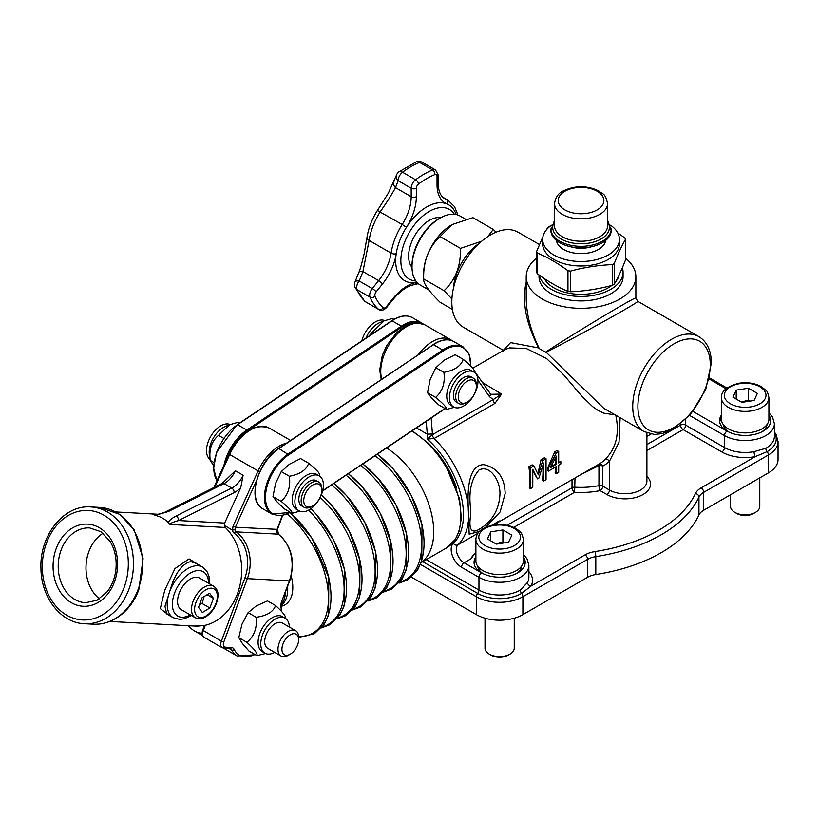 <?xml version="1.0" encoding="UTF-8"?>
<svg xmlns="http://www.w3.org/2000/svg" width="819" height="819" viewBox="0 0 819 819"><rect width="100%" height="100%" fill="white"/><g stroke="black" fill="none" stroke-linecap="round" stroke-linejoin="round"><path stroke-width="1.23" d="M553.91 287.858A38.38 22.154 180 0 1 544.277 278.542A38.38 22.154 180 0 0 553.91 287.858A38.38 22.154 180 0 0 611.783 285.452A38.38 22.154 180 0 1 553.91 287.858M619.133 274.908A38.38 22.154 180 0 1 615.591 281.828A38.38 22.154 180 0 0 619.133 274.908M622.358 267.721A42.035 24.263 180 0 1 623.075 272.184A42.035 24.263 180 0 1 583.599 296.406A42.035 24.263 180 0 1 539.322 275.133M623.075 272.184L623.075 276.658A42.035 24.263 180 0 1 581.04 300.931A42.035 24.263 180 0 1 539.015 276.658L539.015 274.918M536.588 258.139A54.822 31.654 0 0 0 526.218 276.658A54.822 31.654 0 0 0 542.28 299.048A54.822 31.654 0 0 0 602.026 305.907A54.822 31.654 0 0 0 635.872 276.658A54.822 31.654 0 0 0 625.491 258.139M603.787 408.312L546.181 352.272C581.306 334.418 641.185 301.054 637.694 301.279L635.872 298.106C637.827 295.178 578.337 330.753 545.464 352.18L539.332 348.638C530.753 331.05 526.382 314.209 526.218 298.106L526.218 298.014M539.332 348.638L538.687 347.942C525.88 323.034 521.723 301.116 526.218 282.186M538.677 347.952L510.544 342.629L503.327 350.286M504.821 349.662L509.52 347.88L526.392 348.536L546.457 358.466L563.759 374.907L581.889 396.232L592.618 406.623L598.208 410.493L603.9 413.185L615.192 414.895M545.464 352.18L546.181 352.272M494.901 403.429A3.655 2.109 60 0 1 493.171 399.621L432.432 434.684L427.272 439.066L434.162 438.493L494.901 403.429L501.576 394.072L482.463 382.504M485.575 527.293L500.122 511.957L505.159 493.56C504.729 477.477 497.604 467.833 483.794 464.629C468.058 465.008 467.547 491.011 468.212 506.961L469.164 534.183L479.432 531.439M615.704 414.864C619.778 433.804 616.134 448.751 604.791 459.705A73.096 42.199 60 0 1 599.498 463.82L497.041 522.972M560.841 461.681L560.841 463.933L558.691 465.182L558.691 472.358L556.357 473.699L556.357 466.523L548.372 471.14L547.696 470.751A73.096 42.199 -120 0 0 547.716 467.813L554.77 451.781L557.002 450.491L558.691 451.464L558.691 462.93L560.841 461.681L558.691 462.182M556.357 473.699L555.128 472.993A73.096 42.199 -120 0 0 555.661 466.922M543.642 481.04L543.642 463.042L538.922 478.009L537.459 478.859L532.78 469.318L532.78 487.315L530.538 488.605L529.309 487.899A73.096 42.199 -120 0 0 528.849 466.738L532.135 464.844L533.824 465.816L538.339 474.846L542.71 460.688L541.021 459.715L544.359 457.79L546.048 458.763L546.048 479.647L543.642 481.04L542.413 480.333A73.096 42.199 -120 0 0 542.762 465.847M537.868 473.894L541.021 459.715M537.459 478.859L532.78 470.72M499.918 494.789C498.945 510.237 491.953 521.775 478.951 529.432C471.57 533.712 468.714 529.484 470.403 516.748L470.393 506.654C468.703 490.868 471.56 478.665 478.972 470.034C490.11 464.138 500.829 481.367 499.918 494.789M495.638 524.682L499.293 520.945L495.219 524.723M523.392 556.92A25.584 14.773 180 0 1 525.214 562.407A25.584 14.773 180 0 1 509.428 576.054A25.584 14.773 180 0 1 481.541 572.85L464.097 562.776L471.089 558.732L475.88 551.904M468.212 506.961A73.096 42.199 -120 0 0 434.162 438.493A3.655 2.109 60 0 1 432.432 434.684L432.432 434.009L427.272 434.131L427.272 439.066A69.441 40.09 60 0 1 453.306 543.314A14.619 8.436 -120 0 0 452.231 555.241A14.619 8.436 -120 0 0 461.506 567.25L478.961 577.323A29.238 16.882 0 0 0 510.821 580.988A29.238 16.882 0 0 0 528.869 565.386L528.869 577.323A29.238 16.882 180 0 1 527.487 582.473L520.311 590.069A29.238 16.882 180 0 1 478.961 590.069L478.961 577.323A3.655 2.109 -60 0 1 481.541 572.85A25.584 14.773 180 0 1 474.047 562.407A25.584 14.773 180 0 1 475.88 556.92M471.089 558.732A29.238 16.882 180 0 1 475.88 552.569M525.081 563.902A25.584 14.773 0 0 0 523.392 559.909M475.88 559.909A25.584 14.773 0 0 0 474.181 563.902M482.934 573.597A21.929 12.664 180 0 1 477.753 566.257M521.508 566.257A21.929 12.664 180 0 1 516.328 573.597M542.71 460.688L546.048 458.763M530.538 488.605L530.538 467.721L528.849 466.738M530.538 467.721L533.824 465.816M548.372 471.14L548.372 468.192L556.459 452.753L554.77 451.781M556.459 452.753L558.691 451.464M548.372 468.192L547.716 467.813M550.276 467.782L556.357 456.111L556.357 464.271L550.276 467.782M556.357 464.271L555.712 463.902A73.096 42.199 -120 0 0 555.425 457.903M550.829 466.717L555.712 463.902M426.249 421.294L427.272 434.131L416.451 427.887M421.283 562.366A69.451 40.1 -120 0 0 429.832 507.422A69.451 40.1 -120 0 0 386.599 447.952M281.408 605.149A36.548 21.099 -120 0 0 287.602 586.537M285.483 592.26A36.548 21.099 60 0 1 281.419 604.289M202.109 633.138A21.929 12.664 60 0 1 194.666 631.039L199.836 634.029A29.238 16.882 -120 0 0 202.508 635.37M194.666 631.039A21.929 12.664 60 0 1 188.237 625.716M166.554 511.353A3.655 2.242 63.3 0 1 166.615 511.322A3.655 2.242 63.3 0 1 168.438 511.506L223.996 483.568L231.746 488.042A18.274 10.555 -60 0 0 243.12 475.225L240.735 487.653L224.672 523.065L224.293 525.409L232.391 530.077A5.487 4.3 -86.9 0 0 234.357 533.404A34.726 27.211 93.1 0 1 244.942 577.835L221.376 641.185L202.702 630.159C201.587 633.435 202.068 635.82 204.156 637.315A7.31 4.218 -60 0 1 203.286 630.743L205.313 625.266L199.969 625.921A54.822 42.967 93.1 0 1 194.564 626.054L109.9 621.447M205.313 625.266A54.822 42.967 -86.9 0 0 240.274 583.855A54.822 42.967 -86.9 0 0 225.317 527.467A3.655 2.866 -86.9 0 1 224.293 525.409M224.672 523.065L178.603 520.546L234.162 492.608A3.655 2.242 -116.7 0 0 231.746 488.042L176.187 515.98A3.655 2.242 63.3 0 1 178.603 520.546C173.147 522.02 170.25 523.321 169.922 524.447L168.212 522.768C165.602 519.441 161.312 516.953 155.334 515.325L153.849 514.752C153.931 515.868 167.721 511.547 166.615 511.322A3.655 2.242 63.3 0 1 166.626 511.312L222.184 483.374A3.655 2.242 -116.7 0 1 223.996 483.568A18.274 10.555 120 0 0 235.36 470.751L222.184 483.374M201.73 566.635L189.056 558.906L174.969 568.57L164.732 590.294L160.309 608.619L168.868 615.192M190.643 561.588L195.956 563.308L202.508 567.086A29.238 16.882 120 0 0 169.748 591.42C174.652 573.965 181.623 564.015 190.643 561.588M166.728 613.953L164.977 606.326L169.748 591.42A29.238 16.882 120 0 0 173.27 617.731L166.728 613.953M190.172 579.156A18.274 10.555 -60 0 1 199.611 578.071L213.564 586.128A18.274 10.555 120 0 0 204.136 587.213A18.274 10.555 120 0 0 192.434 603.327A18.274 10.555 120 0 0 195.291 617.782L181.337 609.725A18.274 10.555 -60 0 1 178.481 595.27A18.274 10.555 -60 0 1 190.172 579.156M202.098 597.727L209.562 593.232L213.442 598.351L209.859 607.974L202.395 612.479L198.515 607.36L202.098 597.727M213.442 598.351L207.115 594.707M199.59 604.483L202.098 603.501L209.859 607.974M202.098 603.501L204.115 596.519M176.187 515.98C171.673 518.325 169.011 520.587 168.212 522.768M234.357 533.404A1.833 1.014 -54 0 1 236.23 531.869A3.655 2.866 93.1 0 1 234.93 529.75L232.391 530.077M308.671 463.237L300.604 458.579L289.435 464.209L281.275 471.58L275.624 483.23L272.983 496.611L276.996 501.771L284.019 508.66L292.086 513.308C292.578 511.701 288.892 507.688 281.04 501.269C287.981 495.331 290.745 486.988 289.332 476.228C299.949 474.314 306.398 469.973 308.671 463.237C316.523 469.656 320.198 473.679 319.707 475.276M299.744 511.179L292.086 513.308M299.068 510.831L296.376 509.285A20.199 11.661 -60 0 1 296.376 485.964A20.199 11.661 -60 0 1 316.574 474.303L319.256 475.859A20.199 11.661 120 0 0 299.068 487.52A20.199 11.661 120 0 0 299.068 510.831A20.199 11.661 120 0 0 315.161 504.842A20.199 11.661 120 0 0 323.392 483.783A20.199 11.661 120 0 0 319.256 475.859M272.983 496.611L281.04 501.269M281.275 471.58L289.332 476.228M321.826 490.212L321.826 488.718A14.619 8.436 120 0 0 318.796 482.033L316.472 480.681A14.619 8.446 120 0 0 303.982 486.015A14.619 8.446 120 0 0 299.181 502.231A14.619 8.436 120 0 0 301.853 506.009L304.177 507.35A14.619 8.436 120 0 0 311.486 506.623L312.776 505.876A12.797 7.381 -60 0 1 304.054 503.214A12.797 7.381 -60 0 1 311.589 485.769A12.797 7.381 -60 0 1 321.826 490.212A12.797 7.381 -60 0 1 312.776 505.876M318.796 482.033A14.619 8.436 120 0 0 306.306 487.356A14.619 8.436 120 0 0 301.515 503.572A14.619 8.436 120 0 0 304.177 507.35M463.216 359.357L455.149 354.699L443.98 360.329L435.821 367.7L430.17 379.351L427.528 392.731L431.552 397.891L438.564 404.781L446.631 409.428C447.123 407.821 443.437 403.808 435.585 397.389C442.526 391.451 445.29 383.108 443.878 372.348C454.494 370.434 460.943 366.103 463.216 359.357C471.068 365.786 474.744 369.799 474.252 371.396M454.289 407.299L446.631 409.428M453.613 406.951L450.921 405.405A20.199 11.661 -60 0 1 449.344 385.165A20.199 11.661 -60 0 1 467.127 369.482A20.199 11.661 -60 0 1 471.12 370.423L473.802 371.98A20.199 11.661 120 0 0 469.809 371.038A20.199 11.661 120 0 0 452.037 386.711A20.199 11.661 120 0 0 453.613 406.951A20.199 11.661 120 0 0 473.802 395.301A20.199 11.661 120 0 0 473.802 371.98M435.821 367.7L443.878 372.348M427.528 392.731L435.585 397.389M476.371 386.333L476.371 384.838A14.619 8.436 120 0 0 473.341 378.153L471.017 376.801A14.619 8.446 120 0 0 460.237 380.221A14.619 8.446 120 0 0 453.419 394.195A14.619 8.436 120 0 0 456.398 402.129L458.722 403.47A14.619 8.436 120 0 0 466.031 402.743L467.332 402.006A12.797 7.381 -60 0 1 458.323 395.7A12.797 7.381 -60 0 1 467.782 380.855A12.797 7.381 -60 0 1 476.371 386.333A12.797 7.381 -60 0 1 467.332 402.006M473.341 378.153A14.619 8.436 120 0 0 462.571 381.562A14.619 8.436 120 0 0 455.753 395.546A14.619 8.436 120 0 0 458.722 403.47M214.936 487.018L229.678 454.525L258.108 470.935L233.026 526.207L235.381 527.211L256.449 480.753M234.93 529.75L235.381 527.211L277.477 529.371L282.637 515.499M275.573 605.569L267.506 600.911L256.306 605.906L248.116 612.622L241.953 624.273L238.8 637.653L242.342 643.437L248.884 650.962L256.941 655.62C257.76 653.593 254.402 649.15 246.867 642.301C254.146 636.373 257.248 628.03 256.173 617.28C266.81 615.786 273.28 611.885 275.573 605.569C283.098 612.417 286.466 616.861 285.647 618.888M265.612 653.49L256.941 655.62M264.947 653.152L262.264 651.607A20.199 11.661 -60 0 1 262.264 628.286A20.199 11.661 -60 0 1 282.453 616.625L285.145 618.181A20.199 11.661 120 0 0 264.947 629.842A20.199 11.661 120 0 0 264.947 653.152A20.199 11.661 120 0 0 274.703 652.354M289.322 627.026A20.199 11.661 120 0 0 285.145 618.181M238.8 637.653L246.867 642.301M248.116 612.622L256.173 617.28M280.999 655.988L267.731 648.331A14.619 8.436 -60 0 1 264.711 641.912A14.619 8.436 -60 0 1 270.976 627.037A14.619 8.436 -60 0 1 282.35 623.003L295.618 630.671A14.619 8.436 120 0 0 284.244 634.705A14.619 8.436 120 0 0 277.979 649.569A14.619 8.436 120 0 0 280.999 655.988A14.619 8.436 120 0 0 288.308 655.261L290.295 654.125A11.814 6.818 -60 0 1 281.941 649.518A11.814 6.818 -60 0 1 290.192 634.879A11.814 6.818 -60 0 1 298.648 639.649A11.814 6.818 -60 0 1 290.295 654.125M298.648 639.649L298.648 637.356A14.619 8.436 120 0 0 295.618 630.671M374.529 332.319L373.065 331.47L368.959 336.056M393.959 319.369L392.403 318.478L384.142 320.843L373.065 331.47M384.142 320.843L380.149 322.451A20.199 11.661 120 0 0 369.881 331.122A20.199 11.661 120 0 0 365.97 338.073M361.824 340.858A20.199 11.661 -60 0 1 367.188 329.576A20.199 11.661 -60 0 1 384.746 320.608M239.322 423.198L237.848 422.348L229.596 424.723L218.519 435.35C211.578 441.287 208.814 449.631 210.227 460.38L213.646 465.653M229.596 424.723L225.594 426.33A20.199 11.661 120 0 0 209.347 454.484L210.237 460.821M210.033 459.387A20.199 11.661 -60 0 1 210.678 436.476A20.199 11.661 -60 0 1 230.19 424.488M223.72 438.349L218.519 435.35M213.954 462.54L210.227 460.38M103.051 533.271A37.459 29.361 -86.9 0 0 88.872 551.545A37.459 29.361 -86.9 0 0 99.478 598.863M489.895 393.089L491.103 394.297L501.576 394.072L493.171 399.621L489.496 396.683A3.655 2.887 -35.1 0 0 489.895 393.089L474.201 370.761M503.347 350.317L463.175 327.129A54.822 31.654 -60 0 1 451.975 297.881A54.822 31.654 -60 0 1 477.395 245.178A54.822 31.654 -60 0 1 517.997 232.166L539.424 244.533M479.473 243.182A39.834 23.004 120 0 0 453.45 288.257M451.904 298.976L444.062 290.694C455.456 280.006 460.923 265.909 460.473 248.382L481.705 241.206M487.663 236.701L493.294 229.433L496.017 232.186M493.294 229.433L472.891 217.649L452.078 224.59L440.059 236.609C428.665 247.287 423.198 261.384 423.648 278.91C423.198 283.272 428.665 291.052 440.059 302.262L452.395 309.377M451.945 224.662A39.834 23.004 -60 0 0 451.822 224.734A39.834 23.004 -60 0 0 423.648 273.526L423.648 278.91L444.062 290.694M428.961 290.069L420.27 285.053A39.834 23.004 -60 0 1 412.018 266.82A39.834 23.004 -60 0 1 440.192 218.028A39.834 23.004 -60 0 1 460.114 216.052L465.694 219.277M440.192 218.028L438.902 218.765A38.012 21.949 120 0 0 412.018 265.325L412.018 266.82M440.059 236.609L460.473 248.382M598.73 464.26A3.655 2.979 -117 0 1 602.723 466.134A76.751 44.318 -120 0 0 609.469 461.179A3.655 2.948 44.6 0 0 604.791 459.705M598.372 464.475L598.945 465.632L598.945 485.636A3.655 0.973 -101.3 0 0 600.132 490.622L606.889 494.512A3.655 2.109 120 0 0 609.469 490.038L609.469 461.179L619.041 442.158L620.106 417.731M580.835 474.59L598.945 465.632A3.655 2.109 0 0 1 602.723 466.134L602.723 486.138A3.655 2.109 -60 0 1 600.132 490.622A58.477 33.763 0 0 1 574.61 492.26L575.01 477.958M527.487 582.473A3.655 2.846 -151 0 0 530.968 586.097L585.053 554.872A21.929 12.664 0 0 1 594.85 551.596A142.547 82.299 180 0 0 695.423 493.54A21.929 12.664 0 0 1 701.095 487.878L755.179 456.654A3.655 0.911 79.5 0 1 754.064 451.658A29.238 16.882 180 0 1 724.477 447.512L685.718 425.133A3.655 2.109 -60 0 1 683.128 429.606L721.897 451.986A32.893 18.991 0 0 0 755.179 456.654L767.127 451.648A31.071 17.936 0 0 0 774.395 432.903M422.717 561.67L477.661 593.396A31.071 17.936 0 0 0 521.601 593.396L530.968 586.097A32.893 18.991 0 0 0 528.869 571.611M721.897 451.986A3.655 2.109 120 0 0 724.477 447.512L724.477 435.575A29.238 16.882 0 0 0 756.346 439.24A29.238 16.882 0 0 0 774.395 423.638L774.395 436.373A29.238 16.882 180 0 1 765.826 448.31L754.064 451.658M411.486 577.17L476.371 614.629A32.893 18.991 0 0 0 522.891 614.629L587.632 577.252A18.274 10.555 180 0 1 595.802 574.529A146.202 84.408 0 0 0 698.955 514.977A18.274 10.555 180 0 1 703.675 510.257L768.417 472.88A32.893 18.991 0 0 0 778.05 459.449L778.05 441.543L776.084 434.418L774.395 431.992M768.908 415.172A25.584 14.773 180 0 1 770.74 420.659A25.584 14.773 180 0 1 754.944 434.305A25.584 14.773 180 0 1 727.067 431.101A25.584 14.773 180 0 1 719.573 420.659A25.584 14.773 180 0 1 721.396 415.172M770.607 422.143A25.584 14.773 0 0 0 768.908 418.161M721.396 418.161A25.584 14.773 0 0 0 719.706 422.143M728.46 431.848A21.929 12.664 180 0 1 723.279 424.508M767.034 424.508A21.929 12.664 180 0 1 761.854 431.848M768.908 419.164A23.761 13.718 180 0 1 745.157 432.882A23.761 13.718 180 0 1 721.396 419.164L721.396 397.676A23.761 13.718 -0 0 0 745.157 411.394A23.761 13.718 -0 0 0 768.908 397.676L768.908 419.164M736.199 390.12L748.433 388.226L757.38 393.396L754.104 400.46L741.881 402.354L732.923 397.184L736.199 390.12L736.199 399.068M749.569 401.156L748.433 400.163L741.338 402.037M748.433 400.163L748.433 388.226M759.776 477.866L759.776 506.398A14.619 8.436 180 0 1 755.497 512.366A14.619 8.436 180 0 1 734.817 512.366A14.619 8.436 180 0 1 730.538 506.398L730.538 494.748M734.817 512.366L736.803 513.513A11.814 6.818 -0 0 0 753.511 513.513L755.497 512.366M505.784 574.16A23.761 13.718 180 0 1 475.88 560.913L475.88 539.424A23.761 13.718 0 0 0 505.784 552.671A23.761 13.718 0 0 0 523.392 539.424L523.392 560.913A23.761 13.718 180 0 1 505.784 574.16M508.589 542.209L496.355 544.103L487.407 538.933L490.683 531.869L502.907 529.975L511.865 535.145L508.589 542.209M490.683 540.827L490.683 531.869M504.043 542.915L502.907 541.912L495.823 543.796M502.907 541.912L502.907 529.975M514.25 618.212L514.25 648.157A14.619 8.436 180 0 1 509.971 654.125A14.619 8.436 180 0 1 503.419 656.306A14.619 8.436 180 0 1 489.291 654.125A14.619 8.436 180 0 1 485.012 648.157L485.012 618.212M489.291 654.125L491.277 655.272A11.814 6.818 0 0 0 502.692 657.033A11.814 6.818 0 0 0 507.985 655.272L509.971 654.125M412.029 267.363A29.238 16.882 -60 0 1 411.373 242.659A29.238 16.882 -60 0 1 440.663 217.752M415.817 280.937A40.203 23.208 -60 0 1 401.351 254.279A40.203 23.208 -60 0 1 424.938 214.312A40.203 23.208 -60 0 1 454.32 214.25M416.973 282.381A43.857 25.317 -60 0 1 416.451 282.473A43.857 25.317 -60 0 1 396.222 253.706A43.857 25.317 -60 0 1 406.47 227.293A43.857 25.317 -60 0 1 446.928 203.941A43.857 25.317 -60 0 1 456.142 214.537M364.721 301.208A7.31 5.928 -48.7 0 0 365.499 301.761A82.238 47.482 -60 0 1 356.992 289.66A7.31 5.477 156.9 0 1 355.077 287.551L364.721 301.208A7.31 7.31 0 0 0 365.898 302.047A7.31 4.218 -60 0 1 365.499 301.761L378.552 309.295A7.31 4.218 120 0 0 378.941 309.582L365.898 302.047M358.671 272.717A7.31 2.877 21.6 0 1 358.722 272.553L355.006 282.002A7.31 2.887 21.5 0 1 359.213 281.009L362.93 271.56L369.113 240.428A47.512 27.436 -60 0 1 380.211 211.814C386.742 202.447 391.84 194.39 395.495 187.633L398.136 180.671A7.31 5.405 -159.2 0 1 396.468 175.102M366.963 237.52C368.427 228.214 371.908 219.195 377.416 210.473L402.201 224.508A47.512 27.436 120 0 0 391.103 253.122L369.113 240.428A7.31 3.358 8.5 0 1 366.963 237.53L364.189 253.573C361.711 264.066 359.889 270.393 358.722 272.553A7.31 2.877 21.6 0 1 362.93 271.56L378.624 280.62L372.266 288.544A7.31 4.218 120 0 0 370.045 297.195A82.238 47.482 120 0 0 378.552 309.295A3.655 2.969 -48.7 0 0 383.159 307.77A78.583 45.373 -60 0 1 375.03 296.202A3.655 2.109 -60 0 1 376.136 291.871L382.504 283.958A40.203 23.208 120 0 0 396.222 253.706A3.655 1.679 8.5 0 1 391.103 253.122A36.548 21.099 -60 0 1 378.624 280.62A3.655 0.768 38.8 0 1 382.504 283.958M393.949 181.777A7.31 5.395 20.7 0 0 393.826 182.074A7.31 5.395 20.7 0 0 395.495 187.633L411.189 196.693A36.548 21.099 -60 0 1 402.201 224.508L406.47 227.293A40.203 23.208 120 0 0 416.359 196.693L416.359 188.206A3.655 2.109 -60 0 1 418.57 183.988A78.583 45.373 -60 0 1 434.828 174.601A3.655 2.109 -60 0 1 437.039 176.269L437.039 184.756A40.203 23.208 120 0 0 446.928 203.941A3.655 2.979 -67.4 0 0 446.027 199.212A36.548 21.099 -60 0 1 444.604 198.505C443.192 197.717 438.667 195.332 438.104 183.272A3.655 2.109 0 0 1 437.039 184.756M536.588 251.525L536.588 272.205A45.69 26.382 0 0 0 537.274 273.669C547.501 281.183 557.729 287.09 567.956 291.38A45.69 26.382 0 0 0 570.485 291.779C584.459 291.226 598.433 289.066 612.407 285.288A45.69 26.382 0 0 0 614.26 284.224C618.007 277.764 621.754 269.697 625.491 260.022L625.491 239.343C621.754 245.792 618.007 253.859 614.26 263.544A45.69 26.382 180 0 1 613.349 264.087A45.69 26.382 180 0 1 612.407 264.619C598.433 265.161 584.459 267.322 570.485 271.099A45.69 26.382 180 0 1 567.956 270.71C557.729 263.186 547.501 257.279 537.274 252.989A45.69 26.382 180 0 1 536.588 251.525L542.956 236.64M617.813 233.005L624.815 237.879A45.69 26.382 180 0 1 625.491 239.343M610.585 225.215A38.38 22.154 180 0 1 619.42 239.363L619.42 243.837A38.38 22.154 180 0 1 608.179 259.5A38.38 22.154 180 0 1 566.359 264.302A38.38 22.154 180 0 1 542.669 243.837L542.669 239.363A38.38 22.154 180 0 1 551.504 225.215M546.488 229.719L547.829 227.324A45.69 26.382 180 0 1 549.672 226.259L550.307 226.095M614.26 263.544L614.26 284.224M612.407 285.288L612.407 264.619M570.485 271.099L570.485 291.779M567.956 291.38L567.956 270.71M537.274 252.989L537.274 273.669M619.42 239.363A38.38 22.154 180 0 1 608.179 255.026A38.38 22.154 180 0 1 566.359 259.828A38.38 22.154 180 0 1 542.669 239.363M605.64 240.479A24.672 14.24 180 0 1 581.04 253.603A24.672 14.24 180 0 1 556.449 240.479M591.625 246.714A22 12.694 180 0 1 570.464 246.714M554.545 220.157L550.89 230.405A30.149 17.414 0 0 0 576.893 247.655A30.149 17.414 0 0 0 610.053 235.145A30.149 17.414 0 0 0 611.199 230.405L607.544 220.157M453.306 543.314A3.655 2.959 47.1 0 0 457.944 544.819A73.096 42.199 -120 0 0 468.212 521.887M461.506 567.25A3.655 2.109 -60 0 1 464.097 562.776A10.964 6.327 60 0 1 457.135 553.767A10.964 6.327 60 0 1 457.944 544.819L477.876 533.312M491.769 525.296L499.293 520.945A73.096 42.199 -120 0 1 497.717 522.297M420.485 564.455L476.371 596.723A3.655 2.109 -60 0 1 477.661 593.396A3.655 2.109 120 0 0 478.961 590.069L426.249 559.633M456.337 487.438A65.786 37.981 -120 0 0 434.357 449.365M412.213 430.733L429.647 444.307L444.809 463.462L459.51 498.73L461.343 518.151L459.264 530.773L455.374 539.311L446.488 547.942A69.451 40.1 -120 0 0 457.125 492.26A69.451 40.1 -120 0 0 411.711 431.07M406.982 578.91A76.546 44.195 -120 0 0 421.478 522.696A76.546 44.195 -120 0 0 377.231 454.248M399.887 582.125A76.546 44.195 -120 0 0 419.973 528.071A76.546 44.195 -120 0 0 375.01 455.743M391.482 587.858A76.546 44.195 -120 0 0 406.132 532.309A76.546 44.195 -120 0 0 362.766 463.974M384.377 591.072A76.546 44.195 -120 0 0 404.586 537.684A76.546 44.195 -120 0 0 360.534 465.468M375.972 596.816A76.546 44.195 -120 0 0 390.776 541.922A76.546 44.195 -120 0 0 348.28 473.71M368.878 600.03A76.546 44.195 -120 0 0 389.209 547.287A76.546 44.195 -120 0 0 346.048 475.204M360.462 605.763A76.546 44.195 -120 0 0 375.409 551.525A76.546 44.195 -120 0 0 333.773 483.456M353.368 608.978A76.546 44.195 -120 0 0 373.812 556.879A76.546 44.195 -120 0 0 331.541 484.961M344.963 614.721A76.546 44.195 -120 0 0 360.319 562.458A76.546 44.195 -120 0 0 321.324 494.963M337.858 617.935A76.546 44.195 -120 0 0 358.732 568.499A76.546 44.195 -120 0 0 320.188 497.461M329.453 623.668A76.546 44.195 -120 0 0 310.923 508.691M322.358 626.883A76.546 44.195 -120 0 0 343.57 579.995A76.546 44.195 -120 0 0 308.609 510.145M312.633 633.241A76.546 44.195 -120 0 0 329.494 581.336A76.546 44.195 -120 0 0 290.069 512.663M298.638 636.813A76.392 44.103 -120 0 0 328.143 591.144A76.392 44.103 -120 0 0 287.397 513.984M281.541 606.234A37.981 21.929 -120 0 0 291.206 576.023M287.694 588.134A33.927 19.584 -120 0 0 287.694 586.302M169.922 524.447L225.317 527.467M154.791 514.762L152.969 514.66M190.284 614.895A25.584 14.773 -60 0 1 181.787 617.239A25.584 14.773 -60 0 1 173.362 597A25.584 14.773 -60 0 1 193.356 571.611A25.584 14.773 -60 0 1 208.558 583.241M205.723 589.875A16.083 9.285 -60 0 1 215.95 603.398A16.083 9.285 -60 0 1 196.263 615.284A16.083 9.285 -60 0 1 205.723 589.875M223.423 648.095A1.833 1.433 -86.9 0 0 225.338 647.174A5.487 3.163 -60 0 1 223.802 641.994L221.376 641.185A7.31 4.218 120 0 0 222.256 647.757L204.156 637.315M254.852 654.412A34.726 20.045 -60 0 1 234.203 649.436A9.142 5.272 120 0 0 231.388 647.512A1.833 1.433 93.1 0 1 229.996 648.587L230.651 648.771A7.31 4.218 -60 0 1 231.726 649.969A36.548 21.099 120 0 0 237.131 655.978L255.436 654.75M229.269 648.546L231.726 649.969A1.833 1.392 154.1 0 0 234.203 649.436M155.334 515.325L168.438 511.506M234.162 492.608A21.929 12.664 120 0 0 240.735 487.653M243.12 475.225L235.36 470.751M233.026 526.207L232.514 530.098M282.227 515.581L277.057 529.484A3.655 2.866 -86.9 0 0 278.173 534.162A1.833 1.014 -54 0 1 278.511 534.275L277.477 529.371M432.944 344.953L278.511 448.525C257.401 461.517 246.683 501.146 262.715 508.732A36.548 21.099 -60 0 1 256.726 480.804A36.548 21.099 -60 0 1 278.88 448.556L278.399 448.832M433.056 344.645L433.425 344.686A36.548 21.099 -60 0 1 453.808 341.554C447.921 338.431 441.001 339.465 433.056 344.645M470.833 366.124L469.236 354.34L463.114 346.918A36.548 21.099 120 0 0 442.731 350.051L433.425 344.686L278.88 448.556L288.738 454.801L443.284 350.921A35.821 20.68 -60 0 1 470.649 365.939M290.53 512.407L272.021 514.107A36.548 21.099 120 0 1 266.032 486.179A36.548 21.099 120 0 1 288.175 453.931L442.731 350.051L443.284 350.921M444.973 408.476L322.737 490.642M290.305 512.284A35.821 20.68 -60 0 1 265.499 498.28A35.821 20.68 -60 0 1 288.738 454.801M432.432 434.009L431.173 417.987M477.968 380.282L489.496 396.683M286.415 443.212A36.548 21.099 120 0 0 258.108 470.935L259.715 471.693M244.942 577.835L247.369 578.644A36.548 28.645 -86.9 0 0 236.23 531.869L278.173 534.162A36.548 28.645 93.1 0 1 289.312 580.927L289.731 580.814C295.516 561.445 291.779 545.935 278.511 534.275M223.802 641.994L247.369 578.644L289.312 580.927L281.664 601.494L289.731 580.814M281.664 601.494A9.142 5.272 120 0 0 280.948 606.654A1.833 1.208 -8.4 0 0 281.46 605.64L282.084 601.381M280.948 606.654A34.726 20.045 -60 0 1 281.245 611.138M231.388 647.512L225.338 647.174M213.851 487.561L229.064 454.023L229.678 454.525A36.548 21.099 -60 0 1 269.031 427.968L290.581 440.417M226.638 459.377A35.821 20.68 -60 0 1 247.389 430.927L401.934 327.047A35.821 20.68 -60 0 1 419.912 323.055M423.198 324.017L421.765 323.044A36.548 21.099 120 0 0 401.371 326.177L401.934 327.047M223.996 465.202A36.548 21.099 120 0 1 246.826 430.057L237.52 424.682L392.076 320.813L401.371 326.177L246.826 430.057L247.389 430.927M391.595 321.079L392.076 320.813A36.548 21.099 -60 0 1 412.459 317.68L421.765 323.044M216.984 480.651A36.548 21.099 -60 0 1 237.52 424.682L237.049 424.959M61.097 550.03A37.459 29.361 93.1 0 1 89.629 527.917L100.809 531.644L109.879 541.062C114.711 548.965 116.748 558.056 116.011 568.355C115.151 577.436 112.223 585.227 107.228 591.717L97.031 600.255L85.545 602.733A37.459 29.361 93.1 0 1 61.097 550.03M56.245 548.413A41.114 32.217 -86.9 0 0 87.776 606.08A41.114 32.217 -86.9 0 0 111.947 541.103A41.114 32.217 -86.9 0 0 56.245 548.413M124.089 587.581A54.822 42.967 93.1 0 1 49.826 597.317A54.822 42.967 93.1 0 1 82.054 510.698A54.822 42.967 93.1 0 1 124.089 587.581M128.941 589.199A58.477 45.823 -86.9 0 0 90.776 506.93C63.821 504.606 39.435 535.513 40.95 568.437C41.083 597.327 60.749 622.993 84.408 623.709A58.477 45.823 -86.9 0 0 128.941 589.199M90.776 506.93L99.836 507.422A58.477 45.823 93.1 0 1 138.012 589.69A58.477 45.823 93.1 0 1 93.479 624.211L84.408 623.709M381.767 379.125A36.548 21.099 -60 0 1 393.448 338.39A36.548 21.099 -60 0 1 424.866 324.836L450.716 339.762A36.548 21.099 120 0 0 418.345 354.535M644.082 431.572L654.391 434.449L662.172 433.62L671.979 429.791L690.509 414.445L705.702 389.578L711.332 363.206C711.291 350.716 707.155 341.851 698.914 336.619A54.822 31.654 120 0 0 658.302 349.621A54.822 31.654 120 0 0 632.892 402.334A54.822 31.654 120 0 0 644.082 431.572L603.777 408.302M572.02 479.678L572.02 487.786A3.655 2.109 0 0 1 575.01 487.182A54.822 31.654 180 0 0 598.945 485.636A3.655 2.109 180 0 1 602.723 486.138L609.469 490.038A21.929 12.664 180 0 0 633.374 492.782A21.929 12.664 180 0 0 646.908 481.091L646.908 432.934M606.889 494.512A25.584 14.773 0 0 0 640.734 495.71A25.584 14.773 0 0 0 646.908 476.463M513.82 527.354L574.61 492.26A3.655 2.109 -120 0 1 572.02 487.786L507.176 525.225M646.908 450.522L683.128 429.606A3.655 2.109 60 0 1 680.548 425.133L646.908 444.553M710.268 364.701A51.167 29.545 -60 0 1 655.988 432.217A51.167 29.545 -60 0 1 655.988 359.848A51.167 29.545 -60 0 1 710.268 364.701M522.891 614.629L522.891 596.723A3.655 2.109 -120 0 0 521.601 593.396A3.655 2.109 60 0 1 520.311 590.069M765.826 448.31A3.655 2.109 -120 0 0 767.127 451.648A3.655 2.109 60 0 1 768.417 454.975A32.893 18.991 0 0 0 778.05 441.543M685.718 419.533L685.718 425.133A3.655 2.109 0 0 0 680.548 425.133L680.548 424.088M689.618 415.448L724.477 435.575A3.655 2.109 120 0 1 727.067 431.101L692.997 411.425M476.371 614.629L476.371 596.723A32.893 18.991 0 0 0 522.891 596.723L587.632 559.346A18.274 10.555 180 0 1 595.802 556.623A146.202 84.408 0 0 0 698.955 497.072A18.274 10.555 180 0 1 703.675 492.352L768.417 454.975L768.417 472.88M587.632 577.252L587.632 559.346A3.655 2.109 60 0 0 585.053 554.872M595.802 574.529L595.802 556.623A3.655 0.778 81.2 0 0 594.85 551.596M698.955 514.977L698.955 497.072A3.655 2.877 25 0 0 695.423 493.54M703.675 510.257L703.675 492.352A3.655 2.109 60 0 0 701.095 487.878M709.213 379.013L726.003 388.708M739.762 383.671A20.833 12.029 180 0 1 765.284 398.403A20.833 12.029 180 0 1 730.425 403.798A20.833 12.029 180 0 1 739.762 383.671M505.026 548.658A20.833 12.029 180 0 1 479.514 533.927A20.833 12.029 180 0 1 514.363 528.531A20.833 12.029 180 0 1 505.026 548.658M418.294 283.661L414.486 284.592A3.655 2.692 -99.8 0 0 416.451 282.473A40.203 23.208 120 0 0 392.844 298.659L386.476 306.582A3.655 2.109 -60 0 1 383.159 307.77M457.913 215.039L454.576 206.685L447.87 200.123A47.512 27.436 120 0 0 446.027 199.212L443.427 197.717M434.828 174.601A3.655 2.396 -112.1 0 0 432.627 169.932L419.574 162.397A7.31 4.791 -112.1 0 0 416.062 161.967L398.925 171.836A7.31 3.552 53.2 0 1 402.549 172.225A82.238 47.482 -60 0 1 419.574 162.397A7.31 4.218 -60 0 1 422.471 162.408L435.524 169.942A7.31 4.218 120 0 0 432.627 169.932A82.238 47.482 120 0 0 415.602 179.76A7.31 4.218 120 0 0 411.189 188.206L411.189 196.693A3.655 2.109 0 0 0 416.359 196.693M416.359 188.206A3.655 2.109 0 0 1 411.189 188.206L398.136 180.671A7.31 4.218 -60 0 1 402.549 172.225L415.602 179.76A3.655 1.781 53.2 0 1 418.57 183.988M375.03 296.202A3.655 2.733 -23.1 0 1 370.045 297.195L356.992 289.66A7.31 4.218 -60 0 1 356.623 287.664A7.31 4.218 -60 0 1 359.213 281.009L372.266 288.544A3.655 0.768 38.8 0 1 376.136 291.871M414.486 284.592C407.412 285.913 400.286 290.868 393.11 299.457A3.655 0.768 -141.2 0 0 392.844 298.659M393.11 299.457L386.742 307.381A3.655 0.768 -141.2 0 0 386.476 306.582M437.039 176.269A3.655 2.109 0 0 0 438.104 174.785L438.104 183.272M550.89 228.91A30.149 17.414 0 0 0 576.893 246.161A30.149 17.414 0 0 0 610.053 233.661A30.149 17.414 0 0 0 611.199 228.91M554.545 221.642A28.327 16.349 0 0 0 572.174 242.956A28.327 16.349 0 0 0 608.302 231.879A28.327 16.349 0 0 0 607.544 221.642M606.541 230.098A26.495 15.295 180 0 1 577.395 241.083A26.495 15.295 180 0 1 554.545 225.931L554.545 203.552A26.495 15.295 0 0 0 577.395 218.704A26.495 15.295 0 0 0 606.541 207.719A26.495 15.295 0 0 0 607.544 203.552L607.544 225.931A26.495 15.295 180 0 1 606.541 230.098M603.019 204.156A22.84 13.186 180 0 1 564.66 209.756A22.84 13.186 180 0 1 575.44 187.776A22.84 13.186 180 0 1 603.019 204.156M635.872 298.106L635.872 276.658M526.218 298.106L526.218 276.658M651.003 434.08L646.908 436.445M503.286 350.225L503.398 350.901M504.934 349.6L472.727 368.192M470.403 516.748L470.393 506.654M470.393 511.691L470.393 506.879M446.488 547.942L421.222 562.53M399.068 583.097L407.545 579.924L417.506 570.229L421.754 560.923L422.02 524.703L411.312 495.475L393.427 469.133L377.324 454.187M383.558 592.045L392.035 588.881L402.006 579.176L406.255 569.881L406.511 533.65L395.802 504.422L377.917 478.081L362.848 463.912M368.059 601.003L376.525 597.829L386.496 588.134L390.745 578.828L391.001 542.608L380.303 513.38L362.407 487.039L348.351 473.658M352.549 609.95L361.015 606.787L370.987 597.082L375.235 587.786L375.491 551.556L364.793 522.327L346.908 495.986L333.845 483.405M337.039 618.908L345.516 615.734L355.487 606.04L359.725 596.734L359.991 560.513L349.283 531.285L331.398 504.944L321.355 494.891M321.529 627.856L330.006 624.692L339.977 614.987L344.226 605.691L344.482 569.461L333.783 540.233L315.888 513.892L310.974 508.65M298.648 637.407L314.383 633.711L324.437 623.986L328.614 614.987L328.798 577.61L311.916 538.175L290.141 512.622M115.868 511.957L158.354 514.271M209.572 583.824L208.988 576.32L207.268 571.949L202.508 567.086M173.27 617.731L179.863 619.42L184.47 618.734L191.298 615.479M195.291 617.782C203.317 620.178 202.375 617.782 205.876 616.779C213.083 611.711 217.117 604.77 217.987 595.966C218.304 591.809 216.83 588.533 213.564 586.128M204.832 625.378L194.564 626.054M204.463 625.419L202.702 630.159M223.71 648.239L237.131 655.978M463.114 346.918L453.808 341.554M322.666 490.929L445.167 408.589M319.901 476.279L319.697 474.846M474.447 372.399L474.242 370.966M272.021 514.107L262.715 508.732M281.746 611.68L281.46 605.64M229.996 648.587L222.256 647.757M285.78 618.601L285.677 617.874M216.963 480.702L213.585 468.273L216.554 452.231L237.162 424.651L391.707 320.772C399.652 315.591 406.562 314.557 412.459 317.68M229.064 454.023C240.837 431.982 254.156 423.3 269.031 427.968M99.836 507.422L119.912 514.414L134.162 529.842L143.09 558.66L138.851 589.475C132.719 607.626 115.459 625.102 93.479 624.211M381.265 379.453L379.678 370.055L382.33 355.313L386.783 345.516L396.55 332.77L405.067 326.29L411.486 323.597L417.096 322.809L424.866 324.836M523.392 554.504L526.975 558.732L528.869 565.386M452.262 340.786L450.716 339.762M470.843 365.98L471.232 366.533M698.914 336.619L637.694 301.279M709.479 377.928L726.903 387.991M774.395 423.638L772.563 417.086L768.908 412.745M768.908 397.676C768.038 393.233 767.065 390.806 765.99 390.376L761.158 386.537C754.79 383.159 747.512 382.033 739.311 383.169C727.139 386.251 721.17 391.083 721.396 397.676M523.392 539.424C521.283 529.596 519.062 531.48 515.642 528.286C505.077 523.269 494.461 523.228 483.804 528.183C478.849 530.845 476.197 534.592 475.88 539.424M447.87 200.123L442.864 197.236M422.471 162.408A7.31 7.31 0 0 0 416.062 161.967M398.925 171.836A7.31 7.31 0 0 0 396.478 175.092L388.319 193.151L377.416 210.473M354.996 282.002A7.31 7.31 0 0 0 355.077 287.551M386.742 307.381C383.63 310.391 381.03 311.128 378.941 309.582M438.104 174.785L435.524 169.942M607.544 203.552C605.2 192.445 602.692 194.564 598.812 190.94C587.08 185.36 575.307 185.319 563.472 190.827C558.497 192.956 555.517 197.195 554.545 203.552"/></g></svg>
